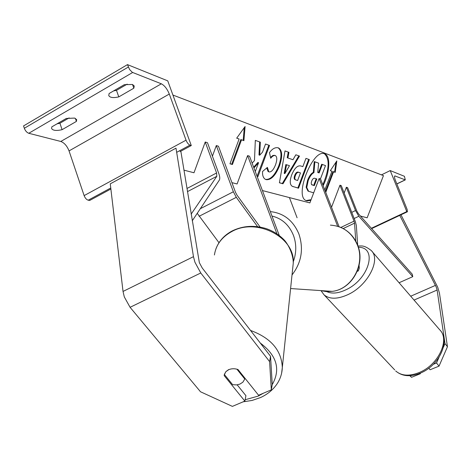 <?xml version="1.0" encoding="UTF-8"?>
<svg xmlns="http://www.w3.org/2000/svg" width="471" height="471" viewBox="0 0 471 471"><rect width="100%" height="100%" fill="white"/><g stroke="black" fill="none" stroke-linecap="round" stroke-linejoin="round"><path stroke-width="0.71" d="M357.701 245.356L356.335 225.444L355.311 221.458L341.257 185.615L339.962 185.197L331.531 207.258M355.764 241.134L354.557 223.148L354.045 221.152L339.962 185.197M337.654 226.286L319.12 178.521L320.551 178.974L339.096 226.751M319.12 178.521L309.865 202.901L262.424 190.561M289.418 197.585L297.089 217.767M357.477 270.731L358.325 270.878L359.279 268.27L359.085 265.473M390.229 170.579L406.779 211.603L407.415 211.773L407.127 209.389L395.446 180.452C394.421 177.767 394.233 176.254 394.886 175.918L405.284 179.898L404.424 176.301L390.229 170.579L381.469 174.865M406.779 211.603L371.36 228.282M443.382 347.274L444.995 343.577L447.45 346.738L439.461 293.174L437.689 287.157L400.962 214.805M444.995 343.577L437.112 290.024L436.223 287.004L399.767 215.388L371.66 228.612M447.45 346.738L439.037 366.126L430.076 369.77L428.81 368.21M439.037 366.126L436.529 362.988L433.338 364.289M436.529 362.988L439.037 357.236M410.159 375.664L411.536 377.312L409.752 375.681M420.008 373.273L420.373 373.715L411.536 377.312M420.373 373.715L420.303 373.15M224.42 374.539L225.909 371.613L228.765 369.529M224.367 374.392L225.909 371.648L228.741 369.676C231.638 368.481 234.729 368.428 238.008 369.529L258.585 395.263L271.32 389.853L272.244 384.46L270.542 356.3L202.247 268.017L199.357 262.671L180.952 151.892L179.504 150.802M270.542 356.3L269.595 361.61L200.764 272.98L194.929 262.217L193.469 256.666L175.995 148.153L110.261 183.843L123.031 291.443L124.303 296.907L130.073 307.304L200.493 391.76L232.386 406.385L244.849 401.092L224.172 375.599M244.849 401.092L245.933 395.687L237.172 384.836M269.595 361.61L271.32 389.853M224.349 374.457L232.639 384.689L236.642 384.901L239.857 384.118L242.859 382.205L244.79 379.037L236.907 369.187M244.92 378.172L244.79 379.037M66.27 118.456L74.601 118.074L76.673 119.646L76.408 121.4L62.09 129.678C56.343 130.967 52.846 130.579 51.598 128.512L51.81 126.876L66.27 118.456M124.315 84.674L132.498 84.48L134.247 85.993L133.835 88.195L118.792 96.891C113.317 98.103 109.967 97.674 108.76 95.589L109.107 93.523L124.315 84.674M69.137 117.897L59.923 123.255L57.062 123.82M127.476 64.615L167.753 80.859L191.279 145.545L189.966 145.139C188.429 144.444 187.122 142.79 186.045 140.175L169.301 94.047C167.187 88.907 164.538 85.498 161.353 83.809L132.327 72.346L129.59 69.531L127.476 64.615L23.55 125.922L24.327 128.271C25.357 130.885 26.841 132.557 28.778 133.281L60.806 141.459C64.327 142.807 67.076 145.957 69.043 150.908L84.132 195.606C85.139 198.126 86.493 199.657 88.207 200.193L89.69 200.458L110.873 189.006M127.188 84.132L116.49 90.355L113.629 90.891M191.279 145.545L180.358 151.45M116.49 90.355L118.792 96.891M132.516 84.486L133.835 88.195M59.923 123.255L62.09 129.678M75.372 118.362L76.408 121.4M257.578 226.663L236.318 197.325L233.363 191.768L216.313 145.563L212.421 156.178M260.104 227.057L236.954 195.053L235.482 192.286L218.479 146.257L216.313 145.563M279.285 235.524L249.536 156.213L247.611 155.595L276.93 233.822M247.611 155.595L237.09 183.973L231.915 182.63M218.991 242.712L197.237 213.316M346.362 187.252L355.517 210.555L358.837 216.271L412.761 276.665L412.255 274.199L358.407 213.74L356.753 210.884L347.622 187.652L346.362 187.252L344.16 193.01M412.761 276.665L399.072 282.753M191.138 214.164L216.825 176.289L216.589 172.975L205.226 142.006L193.987 172.763L183.937 170.149M192.233 220.834L219.292 180.193C220.057 178.862 219.892 176.654 218.809 173.575L207.475 142.725L205.226 142.006M323.141 185.651C329.588 172.857 330.795 156.843 325.243 154.141L324.702 153.887C313.297 147.971 294.11 195.453 305.832 200.469L306.874 200.899L310.825 200.369M306.05 200.587L311.095 199.663M322.812 184.803C329.247 169.483 329.847 159.186 324.607 153.899L324.384 153.781M335.988 162.183L334.604 172.127L332.985 171.562L335.217 172.362L336.812 160.947L330.324 170.667L331.967 171.238L324.825 189.996M333.598 171.803L325.885 192.044L325.585 191.956M278.29 147.853L278.856 148.106C282.365 150.785 282.576 156.749 279.474 165.998L279.444 166.08C275.535 175.571 271.131 180.093 266.221 179.657L265.214 179.239C263.218 177.867 262.329 175.283 262.553 171.479L267.398 167.405L268.758 171.78L269.153 171.944C271.42 172.098 273.539 169.76 275.494 164.915L275.529 164.832C277.172 160.105 277.178 157.061 275.547 155.701L275.27 155.577C273.863 155.242 272.344 156.136 270.707 158.256L269.459 152.657C272.297 148.718 275.241 147.117 278.29 147.853M292.974 159.728L295.853 154.788L299.503 156.089L282.953 183.79L279.415 182.777L284.99 150.926L288.935 152.333L287.899 157.985L292.974 159.728M360.48 216.065L367.15 217.802L383.459 175.63L172.916 95.048M291.737 174.8C294.622 167.923 297.754 165.015 301.134 166.069L302.835 166.64L305.956 158.38L309.341 159.587L298.526 188.206L292.314 186.316C289.783 184.72 289.583 180.911 291.708 174.882L291.737 174.8M257.101 176.378L257.925 176.613L269.542 145.439L265.532 144.014L262.5 152.162L259.686 155.224L260.333 142.165L255.323 140.382L254.475 160.576L252.138 163.149M253.946 167.964L258.567 162.719L255.288 171.538M241.523 139.84L232.409 164.509L229.966 163.79L239.115 139.004L236.683 138.162L245.085 126.522L243.907 140.67L240.805 139.563L231.697 164.226L232.409 164.509M308.77 191.379L307.987 191.043L306.126 187.24L306.756 187.493L308.217 180.528C309.93 176.248 311.837 173.616 313.939 172.645L314.852 161.818L318.614 163.149L317.737 172.457L319.144 172.922L322.347 164.473L325.502 165.592L320.433 178.939M306.126 187.24L307.581 180.275C309.288 175.995 311.201 173.369 313.309 172.392L314.216 161.571L314.852 161.818M313.68 192.851L308.617 191.297L306.756 187.493M317.742 172.421L318.514 172.674L321.717 164.232L325.502 165.592M321.717 164.232L322.347 164.473M318.514 172.674L319.144 172.922M314.216 161.571L318.614 163.149M313.309 172.392L313.939 172.645M289.477 165.704L286.545 164.744L284.855 173.611L289.477 165.704L286.545 164.744M285.879 164.479L284.196 173.352L284.855 173.611M298.838 155.854L282.294 183.525L282.953 183.79M282.294 183.525L279.427 182.707M288.264 152.092L287.228 157.726L287.899 157.985M295.382 175.601C294.563 177.873 294.646 179.304 295.629 179.881L297.601 180.523L300.474 172.904L298.832 172.38C297.507 172.092 296.371 173.14 295.417 175.518L294.734 175.342C293.916 177.614 293.998 179.045 294.981 179.628L295.417 179.798M294.734 175.342L294.764 175.259C295.717 172.881 296.86 171.838 298.184 172.127L300.474 172.904M308.688 159.351L297.89 187.947L298.526 188.206M297.89 187.947L292.456 186.392M278.025 147.764L278.173 147.841C281.693 150.526 281.899 156.49 278.803 165.733L278.773 165.816C274.864 175.3 270.46 179.828 265.55 179.386L265.426 179.351M266.733 167.964L268.081 171.509L268.564 171.697M274.734 155.365L272.903 155.442L270.519 157.42M259.686 155.224L258.991 154.947L259.633 141.912M257.066 176.289L268.847 145.192M257.237 176.337L257.925 176.613M253.669 167.223L257.878 162.448L258.567 162.719M231.697 164.226L229.995 163.72M236.701 138.138L239.115 139.004M244.243 127.688L243.195 140.393L243.907 140.67M243.195 140.393L240.805 139.563M334.604 172.127L335.217 172.362M332.985 171.562L325.402 191.473M325.573 191.915L325.885 192.044M330.342 170.643L331.967 171.238M311.684 181.147L311.207 183.001L311.455 184.467L314.316 185.645L316.848 178.974L314.716 178.297C313.551 178.026 312.55 178.951 311.714 181.07L311.684 181.147M311.814 184.832L313.686 185.397L316.2 178.768M313.686 185.397L314.316 185.645M354.045 221.152L340.857 227.44M354.557 223.148L343.188 228.559M405.137 179.881L396.835 183.89M395.204 175.96L394.557 176.278M407.285 211.762L399.873 215.247M320.421 290.572L326.244 291.578L332.179 291.366C351.831 289.329 365.573 264.225 357.324 244.873C351.908 232.603 342.929 226.021 330.395 225.126M270.319 211.609C283.648 213.057 293.174 220.505 298.891 233.957C303.83 248.888 301.54 262.559 292.014 274.958M293.268 261.77C296.524 252.898 296.589 244.108 293.457 235.4C289.176 224.979 282.017 218.526 271.979 216.036M437.112 290.024L414.038 300.074M435.481 285.373L410.706 296.218M419.808 372.29C438.707 364.477 450.111 339.373 439.696 329.777C450.788 340.768 439.349 365.243 420.868 372.908C410.63 377.177 402.246 376.529 395.699 370.965C401.557 376.035 409.593 376.476 419.808 372.29M326.786 291.614C331.855 294.039 338.296 293.404 346.126 289.694C369.341 279.009 377.842 247.063 358.36 247.269M357.907 245.915C361.445 246.286 363.5 244.526 371.219 250.507C381.18 259.368 367.986 285.349 348.293 294.463C337.66 299.35 329.547 299.438 323.966 294.746L394.716 369.918M200.764 272.98L130.073 307.304M193.469 256.666L123.031 291.443M263.419 393.208L258.179 396.105L245.12 399.744M214.411 254.982C215.959 244.891 221.729 237.09 231.726 231.579C256.742 217.213 295.423 237.531 293.256 263.13L292.797 267.51M260.275 343.023C276.871 355.517 280.851 369.399 272.209 384.666M281.605 373.285L282.317 367.51C281.528 350.336 270.937 337.984 250.543 330.442M161.353 83.809L60.806 141.459M132.645 72.493L28.778 133.281M128.342 67.041L24.327 128.271M189.966 145.139L176.672 152.333M110.75 187.994L88.207 200.193M186.045 140.175L84.132 195.606M169.301 94.047L69.043 150.908M233.363 191.768L200.31 208.7M236.318 197.325L199.092 216.289M355.517 210.555L351.743 212.368M358.837 216.271L354.151 218.509M216.589 172.975L186.94 188.5M216.825 176.289L187.452 191.626M307.581 180.275L308.217 180.528M307.545 180.352L308.181 180.605M298.184 172.127L298.832 172.38M294.764 175.259L295.417 175.518M292.515 186.41L293.162 186.675M278.803 165.733L279.474 165.998M278.773 165.816L279.444 166.08M265.55 179.386L266.221 179.657M274.593 155.306L275.27 155.577M358.325 270.878L357.212 271.384M407.415 211.773L399.785 215.359M405.284 179.898L396.865 183.967M290.589 288.552L332.179 291.366C352.108 289.312 365.796 264.296 357.577 245.026C354.033 236.401 348.146 230.413 339.921 227.057M439.696 329.777L371.984 251.39M321.098 290.754L323.966 294.746M224.379 374.486L224.208 375.199M243.136 401.822L252.103 400.444L260.463 397.583C267.94 394.168 273.71 389.234 277.772 382.788C280.592 378.083 282.111 372.991 282.317 367.51L293.256 263.13C293.333 253.433 287.157 242.459 283.301 239.085C278.608 234.47 273.009 231.014 266.498 228.712C254.464 224.967 243.054 225.697 232.274 230.89M215.924 248.865C218.85 241.176 224.208 235.229 232.003 231.031M324.607 153.899L325.243 154.141M307.987 191.043L308.617 191.297M295.629 179.881L294.981 179.628M278.856 148.106L278.173 147.841M268.758 171.78L268.081 171.509"/></g></svg>
